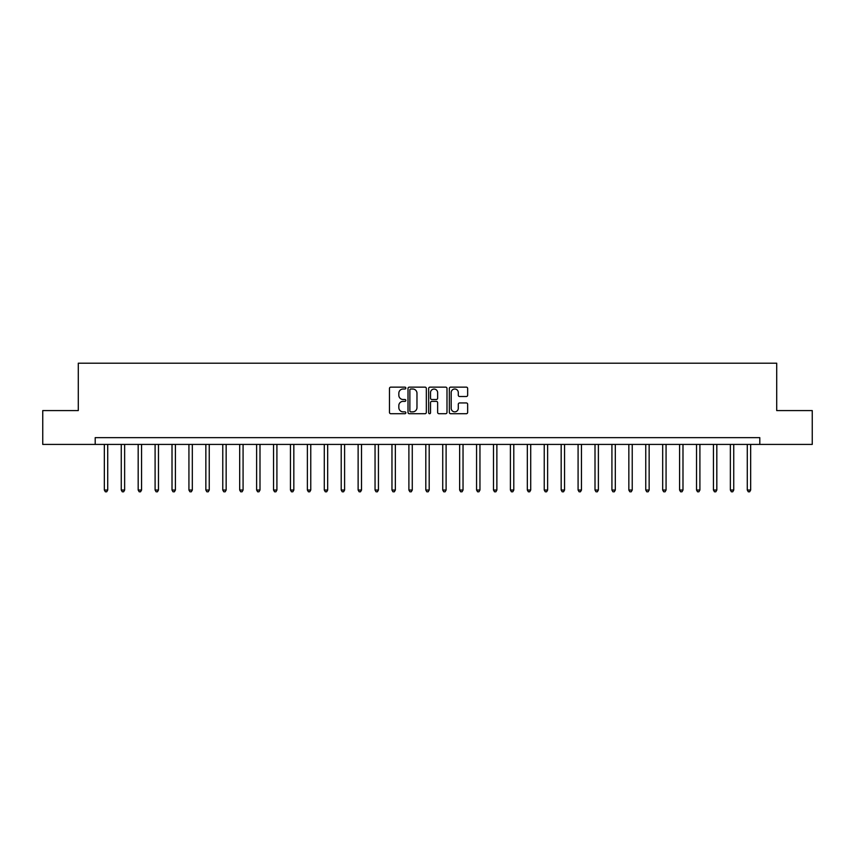 <?xml version="1.0" encoding="UTF-8"?>
<svg xmlns="http://www.w3.org/2000/svg" width="855" height="855" viewBox="0 0 855 855"><rect width="100%" height="100%" fill="white"/><g stroke="black" fill="none" stroke-linecap="round" stroke-linejoin="round"><path stroke-width="1.28" d="M405.847 388.074A0.93 0.93 0 0 0 404.917 387.144L390.799 387.144A1.325 1.325 0 0 0 389.463 388.469L389.463 412.388A1.325 1.325 0 0 0 390.799 413.713L404.917 413.713A0.93 0.93 0 0 0 405.847 412.783A0.93 0.93 0 0 0 404.917 411.854L403.09 411.854A4.254 4.254 0 0 1 398.836 407.6L398.836 405.612A4.254 4.254 0 0 1 403.09 401.358L404.917 401.358A0.93 0.93 0 0 0 405.847 400.429A0.93 0.93 0 0 0 404.917 399.499L403.09 399.499A4.254 4.254 0 0 1 398.836 395.245L398.836 393.257A4.254 4.254 0 0 1 403.09 389.004L404.917 389.004A0.93 0.93 0 0 0 405.847 388.074M466.328 396.506A1.325 1.325 0 0 0 467.653 395.181L467.653 388.469A1.325 1.325 0 0 0 466.328 387.144L450.649 387.144A1.325 1.325 0 0 0 449.324 388.469L449.324 412.388A1.325 1.325 0 0 0 450.649 413.713L466.328 413.713A1.325 1.325 0 0 0 467.653 412.388L467.653 404.287A1.325 1.325 0 0 0 466.328 402.951L459.616 402.951A1.325 1.325 0 0 0 458.291 404.287L458.291 408.305A3.559 3.559 0 0 1 454.732 411.854A3.559 3.559 0 0 1 451.184 408.305L451.184 392.552A3.559 3.559 0 0 1 454.732 389.004A3.559 3.559 0 0 1 458.291 392.552L458.291 395.181A1.325 1.325 0 0 0 459.616 396.506L466.328 396.506M95.204 444.418L42.75 444.418L42.75 410.582L78.286 410.582L78.286 363.204L776.714 363.204L776.714 410.582L812.25 410.582L812.25 444.418L759.796 444.418L759.796 437.653L95.204 437.653L95.204 444.418L759.796 444.418M426.335 388.469A1.325 1.325 0 0 0 425.01 387.144L409.331 387.144A1.325 1.325 0 0 0 408.006 388.469L408.006 412.388A1.325 1.325 0 0 0 409.331 413.713L425.01 413.713A1.325 1.325 0 0 0 426.335 412.388L426.335 388.469M429.99 387.144L445.669 387.144A1.325 1.325 0 0 1 446.994 388.469L446.994 412.388A1.325 1.325 0 0 1 445.669 413.713L438.957 413.713A1.325 1.325 0 0 1 437.632 412.388L437.632 402.684A1.325 1.325 0 0 0 436.307 401.358L431.85 401.358A1.325 1.325 0 0 0 430.525 402.684L430.525 412.783A0.93 0.93 0 0 1 429.595 413.713A0.93 0.93 0 0 1 428.665 412.783L428.665 388.469A1.325 1.325 0 0 1 429.99 387.144M410.795 389.004A0.93 0.93 0 0 0 409.866 389.933L409.866 410.924A0.93 0.93 0 0 0 410.795 411.854L412.719 411.854A4.254 4.254 0 0 0 416.973 407.6L416.973 393.257A4.254 4.254 0 0 0 412.719 389.004L410.795 389.004M437.632 392.627A3.559 3.559 0 0 0 434.073 389.068A3.559 3.559 0 0 0 430.525 392.627L430.525 398.174A1.325 1.325 0 0 0 431.85 399.499L436.307 399.499A1.325 1.325 0 0 0 437.632 398.174L437.632 392.627M104.342 444.418L104.342 490.033L107.719 490.033L107.719 444.418M107.719 490.033L106.704 491.796L105.357 491.796L104.342 490.033M121.26 444.418L121.26 490.033L124.638 490.033L124.638 444.418M124.638 490.033L123.622 491.796L122.276 491.796L121.26 490.033M138.179 444.418L138.179 490.033L141.556 490.033L141.556 444.418M141.556 490.033L140.541 491.796L139.194 491.796L138.179 490.033M155.097 444.418L155.097 490.033L158.474 490.033L158.474 444.418M158.474 490.033L157.47 491.796L156.112 491.796L155.097 490.033M172.015 444.418L172.015 490.033L175.403 490.033L175.403 444.418M175.403 490.033L174.388 491.796L173.031 491.796L172.015 490.033M188.934 444.418L188.934 490.033L192.322 490.033L192.322 444.418M192.322 490.033L191.306 491.796L189.949 491.796L188.934 490.033M205.852 444.418L205.852 490.033L209.24 490.033L209.24 444.418M209.24 490.033L208.225 491.796L206.867 491.796L205.852 490.033M222.77 444.418L222.77 490.033L226.158 490.033L226.158 444.418M226.158 490.033L225.143 491.796L223.786 491.796L222.77 490.033M239.689 444.418L239.689 490.033L243.077 490.033L243.077 444.418M243.077 490.033L242.061 491.796L240.704 491.796L239.689 490.033M256.618 444.418L256.618 490.033L259.995 490.033L259.995 444.418M259.995 490.033L258.98 491.796L257.633 491.796L256.618 490.033M273.536 444.418L273.536 490.033L276.913 490.033L276.913 444.418M276.913 490.033L275.898 491.796L274.551 491.796L273.536 490.033M290.454 444.418L290.454 490.033L293.831 490.033L293.831 444.418M293.831 490.033L292.816 491.796L291.47 491.796L290.454 490.033M307.373 444.418L307.373 490.033L310.76 490.033L310.76 444.418M310.76 490.033L309.745 491.796L308.388 491.796L307.373 490.033M324.291 444.418L324.291 490.033L327.679 490.033L327.679 444.418M327.679 490.033L326.663 491.796L325.306 491.796L324.291 490.033M341.209 444.418L341.209 490.033L344.597 490.033L344.597 444.418M344.597 490.033L343.582 491.796L342.224 491.796L341.209 490.033M358.127 444.418L358.127 490.033L361.515 490.033L361.515 444.418M361.515 490.033L360.5 491.796L359.143 491.796L358.127 490.033M375.046 444.418L375.046 490.033L378.434 490.033L378.434 444.418M378.434 490.033L377.418 491.796L376.061 491.796L375.046 490.033M391.964 444.418L391.964 490.033L395.352 490.033L395.352 444.418M395.352 490.033L394.337 491.796L392.979 491.796L391.964 490.033M408.893 444.418L408.893 490.033L412.27 490.033L412.27 444.418M412.27 490.033L411.255 491.796L409.908 491.796L408.893 490.033M425.811 444.418L425.811 490.033L429.189 490.033L429.189 444.418M429.189 490.033L428.173 491.796L426.827 491.796L425.811 490.033M442.73 444.418L442.73 490.033L446.107 490.033L446.107 444.418M446.107 490.033L445.092 491.796L443.745 491.796L442.73 490.033M459.648 444.418L459.648 490.033L463.036 490.033L463.036 444.418M463.036 490.033L462.021 491.796L460.663 491.796L459.648 490.033M476.566 444.418L476.566 490.033L479.954 490.033L479.954 444.418M479.954 490.033L478.939 491.796L477.582 491.796L476.566 490.033M493.485 444.418L493.485 490.033L496.873 490.033L496.873 444.418M496.873 490.033L495.857 491.796L494.5 491.796L493.485 490.033M510.403 444.418L510.403 490.033L513.791 490.033L513.791 444.418M513.791 490.033L512.776 491.796L511.418 491.796L510.403 490.033M527.321 444.418L527.321 490.033L530.709 490.033L530.709 444.418M530.709 490.033L529.694 491.796L528.337 491.796L527.321 490.033M544.24 444.418L544.24 490.033L547.628 490.033L547.628 444.418M547.628 490.033L546.612 491.796L545.255 491.796L544.24 490.033M561.169 444.418L561.169 490.033L564.546 490.033L564.546 444.418M564.546 490.033L563.53 491.796L562.184 491.796L561.169 490.033M578.087 444.418L578.087 490.033L581.464 490.033L581.464 444.418M581.464 490.033L580.449 491.796L579.102 491.796L578.087 490.033M595.005 444.418L595.005 490.033L598.382 490.033L598.382 444.418M598.382 490.033L597.367 491.796L596.02 491.796L595.005 490.033M611.923 444.418L611.923 490.033L615.311 490.033L615.311 444.418M615.311 490.033L614.296 491.796L612.939 491.796L611.923 490.033M628.842 444.418L628.842 490.033L632.23 490.033L632.23 444.418M632.23 490.033L631.214 491.796L629.857 491.796L628.842 490.033M645.76 444.418L645.76 490.033L649.148 490.033L649.148 444.418M649.148 490.033L648.133 491.796L646.775 491.796L645.76 490.033M662.678 444.418L662.678 490.033L666.066 490.033L666.066 444.418M666.066 490.033L665.051 491.796L663.694 491.796L662.678 490.033M679.597 444.418L679.597 490.033L682.985 490.033L682.985 444.418M682.985 490.033L681.969 491.796L680.612 491.796L679.597 490.033M696.526 444.418L696.526 490.033L699.903 490.033L699.903 444.418M699.903 490.033L698.888 491.796L697.53 491.796L696.526 490.033M713.444 444.418L713.444 490.033L716.821 490.033L716.821 444.418M716.821 490.033L715.806 491.796L714.459 491.796L713.444 490.033M730.362 444.418L730.362 490.033L733.74 490.033L733.74 444.418M733.74 490.033L732.724 491.796L731.378 491.796L730.362 490.033M747.281 444.418L747.281 490.033L750.658 490.033L750.658 444.418M750.658 490.033L749.643 491.796L748.296 491.796L747.281 490.033"/></g></svg>

